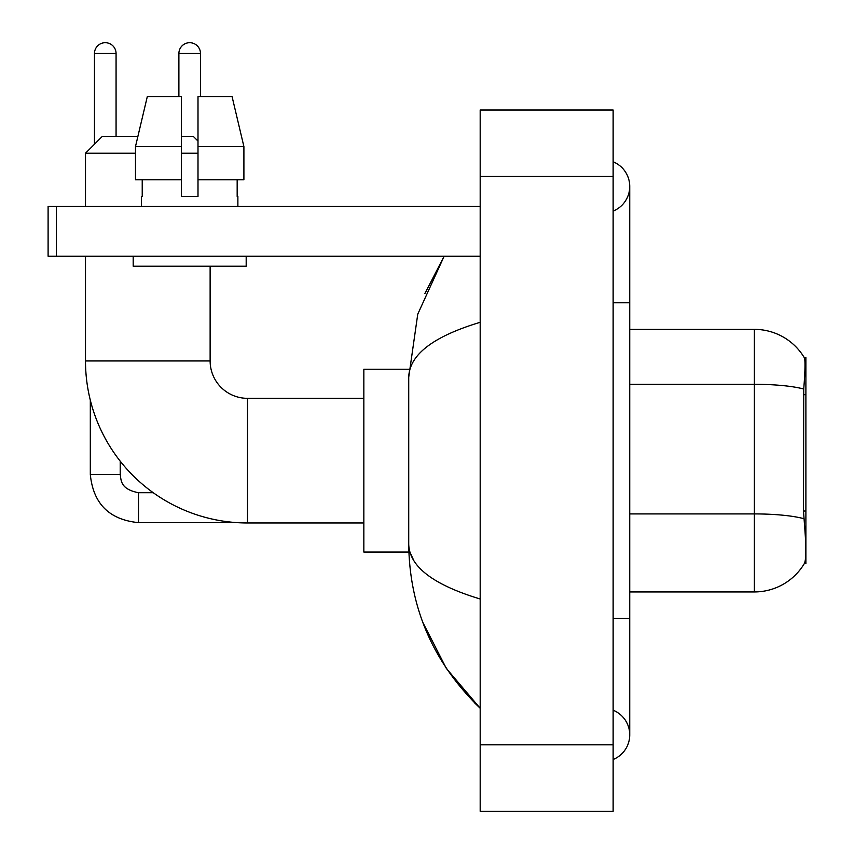 <?xml version="1.0" encoding="UTF-8"?>
<svg xmlns="http://www.w3.org/2000/svg" width="854" height="854" viewBox="0 0 854 854"><rect width="100%" height="100%" fill="white"/><g stroke="black" fill="none" stroke-linecap="round" stroke-linejoin="round"><path stroke-width="1.28" d="M805.898 511.023L803.486 511.023L804.553 525.466C806.229 546.282 806.229 558.858 804.553 563.192L804.265 563.683L805.898 563.683L805.898 357.623L804.393 357.826A58.168 58.168 0 0 0 754.381 329.366A58.168 58.168 0 0 1 804.265 357.623A58.168 58.168 0 0 0 754.381 329.366L629.74 329.366M804.553 563.192A58.168 58.168 0 0 1 754.381 591.939L629.74 591.939M803.486 511.023L803.731 389.05C805.162 370.978 805.386 360.569 804.393 357.826A58.168 58.168 0 0 0 754.381 329.366L754.381 384.3L629.74 384.3M243.902 179.799L243.902 146.568L232.096 96.705L243.902 146.568L243.902 179.799L198 179.799L198 96.705L232.096 96.705L243.902 146.568L198 146.568M135.487 153.208L85.496 153.208L102.106 136.597L137.836 136.597L147.283 96.705L135.487 146.568L147.283 96.705L181.379 96.705L181.379 196.42L198 196.42L198 179.799M363.847 522.968L247.521 522.968A162.025 162.025 0 0 1 85.496 360.943L85.496 256.243M247.521 522.968L247.521 398.338A37.395 37.395 0 0 1 210.127 360.943L210.127 266.213M181.379 136.597L193.516 136.597L198 141.081M198 153.208L181.379 153.208M85.496 206.39L85.496 153.208M408.863 369.248L363.847 369.248L363.847 552.058L408.863 552.058M94.463 144.241L94.463 53.503A10.803 10.803 0 0 1 105.266 42.7A10.803 10.803 0 0 1 116.069 53.503L116.069 136.597M90.31 400.163L90.31 474.45L120.222 474.45L120.222 461.181M178.892 96.705L178.892 53.503A10.803 10.803 0 0 1 189.695 42.7A10.803 10.803 0 0 1 200.487 53.503L200.487 96.705M56.407 256.243L48.102 256.243L48.102 206.39L56.407 206.39L56.407 256.243L480.183 256.243M480.183 206.39L56.407 206.39M141.497 196.42L142.223 196.42L141.497 196.42L141.497 206.39M237.882 196.42L237.166 196.42L237.882 196.42L237.882 206.39M237.166 179.799L237.166 196.42M198 196.42L181.379 196.42M142.223 196.42L142.223 179.799M133.192 256.243L133.192 266.213L246.187 266.213L246.187 256.243M181.379 179.799L135.487 179.799L135.487 146.568L181.379 146.568L181.379 179.799L181.379 146.568M613.129 618.531L629.74 618.531L629.74 186.45A26.591 26.591 0 0 1 613.129 211.098A26.591 26.591 0 0 0 613.129 161.801A26.591 26.591 0 0 1 629.74 186.45A26.591 26.591 0 0 0 613.129 161.801A26.591 26.591 0 0 1 629.74 186.45M613.129 759.505A26.591 26.591 0 0 0 613.129 710.208A26.591 26.591 0 0 1 613.129 759.505A26.591 26.591 0 0 0 629.74 734.856A26.591 26.591 0 0 1 613.129 759.505M480.183 322.3C433.17 336.465 409.354 354.784 408.724 377.222L408.724 544.083C409.247 566.448 433.074 584.755 480.183 599.006M480.183 811.3L613.129 811.3L613.129 110.006L480.183 110.006L480.183 811.3M408.724 377.222L417.755 314.176L444.133 256.243L424.897 293.562M422.89 622.545L446.332 668.415L480.183 708.265C433.245 662.704 409.429 607.984 408.724 544.083M413.71 560.363L409.899 552.058M805.898 394.697L803.486 394.697M754.381 591.939L754.381 384.3A58.168 10.099 180 0 1 803.731 389.05M803.902 518.72A58.168 10.099 180 0 0 754.381 513.916L629.74 513.916M85.496 360.943L210.127 360.943M237.145 522.637L138.508 522.637C109.269 519.744 93.203 503.689 90.31 474.45C93.203 503.689 109.269 519.744 138.508 522.637L138.508 492.758M94.463 53.503L116.069 53.503M178.892 53.503L200.487 53.503M613.129 302.775L629.74 302.775M480.183 744.827L613.129 744.827M480.183 176.479L613.129 176.479M363.847 398.338L247.521 398.338M120.222 474.45C121.236 480.247 120.168 489.086 138.508 492.726L153.25 492.726M629.74 618.531L629.74 734.856M480.183 708.265L474.397 702.682"/></g></svg>
